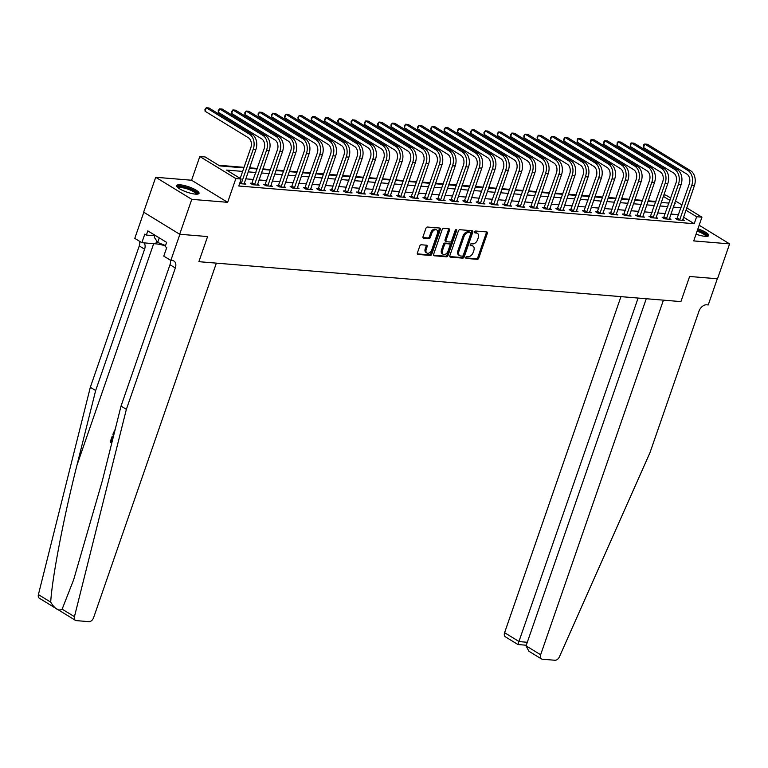 <?xml version="1.0" encoding="UTF-8"?>
<svg xmlns="http://www.w3.org/2000/svg" width="768" height="768" viewBox="0 0 768 768"><rect width="100%" height="100%" fill="white"/><g stroke="black" fill="none" stroke-linecap="round" stroke-linejoin="round"><path stroke-width="1.15" d="M465.782 257.405A1.046 0.691 121.5 0 0 466.186 258.422L477.264 259.344A1.488 0.989 121.5 0 0 478.781 258.058L487.325 233.395A1.488 0.989 121.5 0 0 487.066 232.032A1.488 0.989 121.5 0 0 486.758 231.936L475.67 231.024A1.046 0.691 121.5 0 0 475.008 232.934L476.438 233.059A4.781 3.149 121.5 0 1 477.418 233.366A4.781 3.149 121.5 0 1 478.262 237.715L477.552 239.77A4.781 3.149 121.5 0 1 472.694 243.878L471.264 243.763A1.046 0.691 121.5 0 0 470.592 245.683L472.032 245.798A4.781 3.149 121.5 0 1 473.002 246.115A4.781 3.149 121.5 0 1 473.846 250.464L473.136 252.518A4.781 3.149 121.5 0 1 468.278 256.627L466.848 256.512A1.046 0.691 121.5 0 0 465.782 257.405M195.427 194.131A11.866 2.813 19.1 0 0 199.037 193.354A11.866 2.813 19.1 0 0 192.778 188.419A11.866 2.813 19.1 0 0 180.23 184.819A11.866 2.813 19.1 0 0 176.621 185.597A11.866 2.813 19.1 0 0 182.88 190.531A11.866 2.813 19.1 0 0 195.427 194.131M696.067 234.163A11.866 2.813 19.1 0 0 705.091 236.333A11.866 2.813 19.1 0 0 708.701 235.565A11.866 2.813 19.1 0 0 697.901 228.845M421.296 244.771A1.488 0.989 121.5 0 0 419.779 246.058L417.389 252.979A1.488 0.989 121.5 0 0 417.648 254.333A1.488 0.989 121.5 0 0 417.955 254.429L430.262 255.456A1.488 0.989 121.5 0 0 431.779 254.17L440.323 229.498A1.488 0.989 121.5 0 0 440.064 228.144A1.488 0.989 121.5 0 0 439.757 228.048L427.45 227.03A1.488 0.989 121.5 0 0 425.923 228.307L423.034 236.669A1.488 0.989 121.5 0 0 423.293 238.032A1.488 0.989 121.5 0 0 423.6 238.128L428.87 238.56A1.488 0.989 121.5 0 0 430.387 237.274L431.827 233.136A3.994 2.64 121.5 0 1 436.704 229.958A3.994 2.64 121.5 0 1 437.405 233.597L431.779 249.83A3.994 2.64 121.5 0 1 426.902 253.008A3.994 2.64 121.5 0 1 426.202 249.37L427.142 246.662A1.488 0.989 121.5 0 0 426.874 245.309A1.488 0.989 121.5 0 0 426.566 245.213L421.296 244.771M143.808 212.285L134.784 238.368L141.84 242.688L144.816 234.106L146.381 235.056L147.83 230.87L166.627 242.39L165.178 246.576L166.742 247.526L163.766 256.118L170.832 260.438L179.894 234.269L207.581 236.563L198.883 261.686L680.909 301.603L689.616 276.48L680.909 301.603L663.427 300.154L540.634 654.758A4.56 3.014 121.5 0 0 541.44 658.915A4.56 3.014 121.5 0 0 542.371 659.213L554.966 660.259A4.56 3.014 121.5 0 0 559.402 656.842L649.958 452.707L698.909 311.357A7.603 5.021 -58.5 0 1 706.646 304.81L708.24 304.944L717.302 278.765L689.616 276.48L717.514 278.784L729.6 243.888L693.725 240.912L701.942 217.181L696.634 216.739L694.214 223.718L238.762 186L241.171 179.021L235.862 178.579L199.805 156.509L205.123 156.95L219.734 165.898L243.85 167.894M75.408 620.323L39.36 598.243A4.56 3.014 -58.5 0 1 38.4 594.605L90.326 387.274L95.654 390.538L76.944 465.254C63.638 517.69 52.166 577.555 50.698 602.141C54.874 609.014 58.694 611.347 62.15 609.149L74.448 616.685A4.56 3.014 121.5 0 0 75.408 620.323A4.56 3.014 121.5 0 0 76.339 620.621L88.934 621.667A4.56 3.014 121.5 0 0 93.571 617.741L216.365 263.136L198.883 261.686L207.581 236.563L179.683 234.25L191.77 199.344L227.645 202.32L235.862 178.579M449.837 255.667A1.488 0.989 121.5 0 0 450.096 257.021A1.488 0.989 121.5 0 0 450.403 257.117L462.71 258.144A1.488 0.989 121.5 0 0 464.227 256.858L472.771 232.186A1.488 0.989 121.5 0 0 472.512 230.832A1.488 0.989 121.5 0 0 472.205 230.736L459.888 229.709A1.488 0.989 121.5 0 0 458.371 230.995L449.837 255.667M446.486 256.8L434.179 255.773A1.488 0.989 121.5 0 1 433.872 255.677A1.488 0.989 121.5 0 1 433.613 254.323L442.147 229.651A1.488 0.989 121.5 0 1 443.664 228.365L448.934 228.806A1.488 0.989 121.5 0 1 449.242 228.902A1.488 0.989 121.5 0 1 449.51 230.266L446.045 240.269A1.488 0.989 121.5 0 0 446.304 241.622A1.488 0.989 121.5 0 0 446.611 241.718L450.106 242.016A1.488 0.989 121.5 0 0 451.622 240.73L455.232 230.314A1.046 0.691 121.5 0 1 456.691 230.438L448.003 255.514A1.488 0.989 121.5 0 1 446.486 256.8L445.517 256.195L433.546 255.206M179.683 234.25L143.635 212.17L155.722 177.274L191.77 199.344M729.6 243.888L699.158 225.235M694.214 223.718L683.501 217.162M678.662 214.694L670.906 214.051M665.376 213.59L657.619 212.947M652.09 212.496L644.333 211.853M638.803 211.392L631.046 210.749M625.517 210.288L617.76 209.645M612.23 209.194L604.474 208.55M598.944 208.09L591.187 207.446M585.658 206.995L577.901 206.352M572.371 205.891L564.614 205.248M559.085 204.787L551.328 204.144M545.798 203.693L538.042 203.05M532.512 202.589L524.755 201.946M519.226 201.494L511.469 200.851M505.939 200.39L498.182 199.747M492.653 199.286L484.896 198.643M479.366 198.192L471.61 197.549M466.08 197.088L458.323 196.445M452.794 195.984L445.037 195.35M439.507 194.89L431.75 194.246M426.221 193.786L418.464 193.142M412.934 192.691L405.178 192.048M399.648 191.587L391.891 190.944M386.362 190.483L378.605 189.85M373.075 189.389L365.318 188.746M359.789 188.285L352.032 187.642M346.502 187.19L338.746 186.547M333.216 186.086L325.459 185.443M319.93 184.982L312.173 184.339M306.643 183.888L298.886 183.245M293.357 182.784L285.6 182.141M280.07 181.69L272.314 181.046M266.784 180.586L259.027 179.942M253.498 179.482L245.741 178.838M677.194 218.573L675.456 218.429L677.894 219.917L684.269 220.445L682.694 219.475M663.907 217.469L662.17 217.325L664.608 218.822L670.982 219.35L669.408 218.381M650.621 216.365L648.883 216.23L651.322 217.718L657.696 218.246L656.122 217.277M637.334 215.27L635.597 215.126L638.035 216.614L644.41 217.142L642.835 216.182M624.048 214.166L622.31 214.022L624.749 215.52L631.123 216.048L629.549 215.078M610.762 213.072L609.024 212.928L611.462 214.416L617.837 214.944L616.262 213.974M597.475 211.968L595.738 211.824L598.176 213.312L604.55 213.84L602.976 212.88M584.189 210.864L582.451 210.72L584.89 212.218L591.264 212.746L589.69 211.776M570.902 209.77L569.165 209.626L571.603 211.114L577.978 211.642L576.403 210.682M557.616 208.666L555.878 208.522L558.317 210.019L564.691 210.547L563.117 209.578M544.33 207.571L542.592 207.427L545.03 208.915L551.405 209.443L549.83 208.474M531.043 206.467L529.306 206.323L531.744 207.811L538.118 208.339L536.544 207.379M517.757 205.363L516.019 205.219L518.458 206.717L524.832 207.245L523.258 206.275M504.47 204.269L502.733 204.125L505.171 205.613L511.546 206.141L509.971 205.181M491.184 203.165L489.446 203.021L491.885 204.518L498.259 205.046L496.685 204.077M477.898 202.07L476.16 201.926L478.598 203.414L484.973 203.942L483.398 202.973M464.611 200.966L462.874 200.822L465.312 202.31L471.686 202.838L470.112 201.878M451.325 199.862L449.587 199.718L452.026 201.216L458.4 201.744L456.826 200.774M438.038 198.768L436.301 198.624L438.739 200.112L445.114 200.64L443.539 199.67M424.752 197.664L423.014 197.52L425.453 199.018L431.827 199.546L430.253 198.576M411.466 196.57L409.728 196.426L412.166 197.914L418.541 198.442L416.966 197.472M398.179 195.466L396.442 195.322L398.88 196.81L405.254 197.338L403.68 196.378M384.893 194.362L383.155 194.218L385.594 195.715L391.968 196.243L390.394 195.274M371.606 193.267L369.869 193.123L372.307 194.611L378.682 195.139L377.107 194.17M358.32 192.163L356.582 192.019L359.021 193.517L365.395 194.045L363.821 193.075M345.034 191.059L343.296 190.925L345.734 192.413L352.109 192.941L350.534 191.971M331.747 189.965L330.01 189.821L332.448 191.309L338.822 191.837L337.248 190.877M318.461 188.861L316.723 188.717L319.162 190.214L325.536 190.742L323.962 189.773M305.174 187.766L303.437 187.622L305.875 189.11L312.25 189.638L310.675 188.669M291.888 186.662L290.15 186.518L292.589 188.006L298.963 188.534L297.389 187.574M278.602 185.558L276.864 185.414L279.302 186.912L285.677 187.44L284.102 186.47M265.315 184.464L263.578 184.32L266.016 185.808L272.39 186.336L270.816 185.376M252.029 183.36L250.291 183.216L252.73 184.714L259.104 185.242L257.53 184.272M244.243 183.168L245.818 184.138L239.578 183.619M655.91 201.456L648.154 200.813M642.624 200.362L634.867 199.718M629.338 199.258L621.581 198.614M616.051 198.154L608.294 197.51M602.765 197.059L595.008 196.416M589.478 195.955L581.722 195.312M576.192 194.851L568.435 194.218M562.906 193.757L555.149 193.114M549.619 192.653L541.862 192.01M536.333 191.558L528.576 190.915M523.046 190.454L515.29 189.811M509.76 189.35L502.003 188.707M496.474 188.256L488.717 187.613M483.187 187.152L475.43 186.509M469.901 186.058L462.144 185.414M456.614 184.954L448.858 184.31M443.328 183.85L435.571 183.206M430.042 182.755L422.285 182.112M416.755 181.651L408.998 181.008M403.469 180.557L395.712 179.914M390.182 179.453L382.426 178.81M376.896 178.349L369.139 177.706M363.61 177.254L355.853 176.611M350.323 176.15L342.566 175.507M337.037 175.056L329.28 174.413M323.75 173.952L315.994 173.309M310.464 172.848L302.707 172.205M297.178 171.754L289.421 171.11M283.891 170.65L276.134 170.006M270.605 169.546L262.848 168.912M257.318 168.451L249.562 167.808M244.032 167.347L218.678 165.254M227.645 202.32L191.587 180.24L155.722 177.274M191.587 180.24L199.805 156.509M663.859 194.938L665.894 195.101L670.752 198.077M242.63 171.408L226.56 170.074L241.171 179.021M681.082 207.715L673.325 207.072M667.795 206.611L660.038 205.968M654.509 205.517L646.752 204.874M641.222 204.413L633.466 203.77M627.936 203.309L620.179 202.666M614.65 202.214L606.893 201.571M601.363 201.11L593.606 200.467M588.077 200.006L580.32 199.373M574.79 198.912L567.034 198.269M561.504 197.808L553.747 197.165M548.218 196.714L540.461 196.07M534.931 195.61L527.174 194.966M521.645 194.506L513.888 193.862M508.358 193.411L500.602 192.768M495.072 192.307L487.315 191.664M481.786 191.213L474.029 190.57M468.499 190.109L460.742 189.466M455.213 189.005L447.456 188.362M441.926 187.91L434.17 187.267M428.64 186.806L420.883 186.163M415.354 185.712L407.597 185.069M402.067 184.608L394.31 183.965M388.781 183.504L381.024 182.861M375.494 182.41L367.738 181.766M362.208 181.306L354.451 180.662M348.922 180.211L341.165 179.568M335.635 179.107L327.878 178.464M322.349 178.003L314.592 177.36M309.062 176.909L301.306 176.266M295.776 175.805L288.019 175.162M282.49 174.701L274.733 174.067M269.203 173.606L261.446 172.963M255.917 172.502L248.16 171.859M696.634 216.739L685.91 210.173M675.437 200.947L682.022 204.979M686.717 207.859L701.942 217.181M674.534 203.558L675.197 203.616L674.64 203.27M669.946 200.4L663.36 196.368M249.379 168.355L257.136 168.989M262.666 169.45L270.422 170.093M275.942 170.554L283.709 171.197M289.229 171.648L296.995 172.291M302.515 172.752L310.282 173.395M315.802 173.856L323.568 174.499M329.088 174.95L336.854 175.594M342.374 176.054L350.141 176.698M355.661 177.149L363.427 177.792M368.947 178.253L376.714 178.896M382.234 179.357L390 180M395.52 180.451L403.286 181.094M408.806 181.555L416.573 182.198M422.093 182.65L429.859 183.293M435.379 183.754L443.146 184.397M448.666 184.858L456.432 185.501M461.952 185.952L469.718 186.595M475.238 187.056L483.005 187.699M488.525 188.16L496.291 188.794M501.811 189.254L509.578 189.898M515.098 190.358L522.864 191.002M528.384 191.453L536.15 192.096M541.67 192.557L549.437 193.2M554.957 193.661L562.723 194.294M568.243 194.755L576.01 195.398M581.53 195.859L589.296 196.502M594.816 196.954L602.582 197.597M608.102 198.058L615.869 198.701M621.389 199.162L629.155 199.805M634.675 200.256L642.442 200.899M647.962 201.36L655.728 202.003M661.248 202.454L669.014 203.098M473.002 246.115L472.032 245.52A4.781 3.149 121.5 0 0 471.053 245.203L472.032 245.798M470.131 245.126L471.053 245.203M477.418 233.366L476.448 232.771A4.781 3.149 121.5 0 0 475.469 232.464L476.438 233.059M474.538 232.387L475.469 232.464M465.715 257.875L476.294 258.749A1.488 0.989 121.5 0 0 477.811 257.462L486.355 232.8A1.488 0.989 121.5 0 0 486.413 231.907M449.77 256.55L461.741 257.539A1.488 0.989 121.5 0 0 463.258 256.262L471.802 231.59A1.488 0.989 121.5 0 0 471.859 230.707M462.23 256.128A1.046 0.691 121.5 0 0 463.296 255.226L470.794 233.578A1.046 0.691 121.5 0 0 470.39 232.56L468.883 232.435A4.781 3.149 121.5 0 0 464.026 236.544L458.899 251.338A4.781 3.149 121.5 0 0 459.744 255.686A4.781 3.149 121.5 0 0 460.714 256.003L462.23 256.128M469.786 232.186A1.046 0.691 121.5 0 0 469.421 231.955L470.39 232.56M459.744 255.686L458.765 255.091A4.781 3.149 121.5 0 1 457.92 250.742L463.046 235.939A4.781 3.149 121.5 0 1 467.904 231.83L469.421 231.955M445.632 241.123A1.488 0.989 121.5 0 1 445.334 241.027A1.488 0.989 121.5 0 1 445.066 239.674L448.531 229.67A1.488 0.989 121.5 0 0 448.598 228.778M445.517 256.195A1.488 0.989 121.5 0 0 447.034 254.918L455.712 229.834A1.046 0.691 121.5 0 0 455.779 229.574M442.445 250.646A3.994 2.64 121.5 0 0 443.155 254.285A3.994 2.64 121.5 0 0 448.032 251.107L450.01 245.386A1.488 0.989 121.5 0 0 449.75 244.032A1.488 0.989 121.5 0 0 449.443 243.926L445.949 243.638A1.488 0.989 121.5 0 0 444.432 244.925L442.445 250.646L441.475 250.051A3.994 2.64 121.5 0 0 442.176 253.69L443.155 254.285M449.002 243.658A1.488 0.989 121.5 0 0 448.771 243.427A1.488 0.989 121.5 0 0 448.464 243.331L449.443 243.926M441.475 250.051L443.453 244.33A1.488 0.989 121.5 0 1 444.97 243.043L448.464 243.331M426.902 253.008L425.933 252.413A3.994 2.64 121.5 0 1 425.222 248.774L426.163 246.067A1.488 0.989 121.5 0 0 426.23 245.184M436.704 229.958L435.725 229.363A3.994 2.64 121.5 0 0 430.848 232.541L431.827 233.136M422.966 237.562L427.891 237.965A1.488 0.989 121.5 0 0 429.418 236.678L430.848 232.541M417.322 253.862L429.293 254.851A1.488 0.989 121.5 0 0 430.81 253.574L439.354 228.902A1.488 0.989 121.5 0 0 439.411 228.019M682.541 220.301L694.378 185.741L691.718 185.52L679.632 220.061M676.752 219.216L689.28 184.032A7.603 5.424 -85.3 0 0 686.832 174.067L643.517 147.542L643.891 144.384L644.726 144.048L688.042 170.573A11.405 8.131 94.7 0 1 691.718 185.52M643.517 147.542L644.726 144.048L647.386 144.269L690.691 170.794A11.405 8.131 94.7 0 1 694.378 185.741M677.462 218.17L679.891 219.658M620.947 296.64L504.586 632.688L519.149 641.606L527.299 642.278M638.112 298.061L517.968 644.266M646.262 298.733L526.07 645.84L540.634 654.758M526.282 645.226L517.958 644.534L505.392 636.835A4.56 3.014 -58.5 0 1 504.586 632.688M541.44 658.915L528.874 651.226L526.07 645.84M112.186 441.446A19.805 4.694 19.1 0 0 111.907 441.302L113.03 438.067M113.424 436.502A19.805 4.694 19.1 0 0 112.723 436.147L113.405 436.56M62.15 609.149L73.67 579.677L102.326 480.797L121.037 406.08L169.987 264.73A7.603 5.021 121.5 0 0 170.294 260.112M121.037 406.08L126.374 409.344L175.325 267.994A7.603 5.021 121.5 0 0 173.981 261.072A7.603 5.021 121.5 0 0 172.426 260.573L170.832 260.438M90.326 387.274L139.267 245.914A7.603 5.021 121.5 0 0 139.574 241.306M144 242.87A7.603 5.021 121.5 0 1 144.605 249.187L95.654 390.538M74.448 616.685L126.374 409.344M141.84 242.688L155.712 243.84A17.107 4.061 -160.9 0 1 165.418 245.875M146.381 235.056L154.858 235.766M116.592 423.821L116.861 422.765M113.827 434.87L112.877 434.285L115.306 429.024M114.701 431.386L114.144 433.622M112.915 436.522L111.283 441.245L111.907 441.302M111.283 441.245L112.109 441.754M111.792 442.992L110.198 442.013L112.243 436.109M669.254 219.206L681.091 184.637L678.432 184.416L666.346 218.957M663.466 218.122L675.994 182.928A7.603 5.424 -85.3 0 0 673.546 172.963L630.23 146.438L630.605 143.29L631.44 142.954L674.755 169.469A11.405 8.131 94.7 0 1 678.432 184.416M630.23 146.438L631.44 142.954L634.099 143.174L677.405 169.69A11.405 8.131 94.7 0 1 681.091 184.637M664.176 217.066L666.605 218.563M655.968 218.102L667.805 183.542L665.146 183.322L653.059 217.862M650.179 217.018L662.707 181.824A7.603 5.424 -85.3 0 0 660.259 171.859L616.944 145.344L617.318 142.186L618.154 141.85L661.469 168.374A11.405 8.131 94.7 0 1 665.146 183.322M616.944 145.344L618.154 141.85L620.813 142.07L664.118 168.595A11.405 8.131 94.7 0 1 667.805 183.542M650.89 215.971L653.318 217.459M642.682 216.998L654.518 182.438L651.859 182.218L639.773 216.758M636.893 215.923L649.421 180.73A7.603 5.424 -85.3 0 0 646.973 170.765L603.658 144.24L604.032 141.091L604.867 140.755L648.182 167.27A11.405 8.131 94.7 0 1 651.859 182.218M603.658 144.24L604.867 140.755L607.526 140.966L650.832 167.491A11.405 8.131 94.7 0 1 654.518 182.438M637.603 214.867L640.032 216.365M629.395 215.904L641.232 181.334L638.573 181.114L626.486 215.664M623.606 214.819L636.134 179.626A7.603 5.424 -85.3 0 0 633.686 169.661L590.371 143.136L590.746 139.987L591.581 139.651L634.896 166.176A11.405 8.131 94.7 0 1 638.573 181.114M590.371 143.136L591.581 139.651L594.24 139.872L637.546 166.397A11.405 8.131 94.7 0 1 641.232 181.334M624.317 213.773L626.746 215.261M697.392 230.323A10.262 2.438 -160.9 0 1 706.675 236.371M705.869 236.381A9.504 2.256 19.1 0 0 697.094 231.197M708.202 236.064A11.789 2.794 19.1 0 0 697.507 229.987M177.706 187.488A10.262 2.438 -160.9 0 1 178.157 186.806A10.262 2.438 -160.9 0 1 189.802 188.87A10.262 2.438 -160.9 0 1 197.011 194.17M196.205 194.17A9.504 2.256 19.1 0 0 188.496 189.36A9.504 2.256 19.1 0 0 178.598 187.786A9.504 2.256 19.1 0 0 178.33 187.987M198.538 193.853A11.789 2.794 19.1 0 0 188.496 187.997A11.789 2.794 19.1 0 0 176.784 186.25A11.789 2.794 19.1 0 0 176.698 186.288M155.021 235.277L154.32 237.312L157.69 242.41L165.514 245.606M159.264 237.878L157.69 242.41M616.109 214.8L627.946 180.24L625.286 180.019L613.2 214.56M610.32 213.715L622.848 178.522A7.603 5.424 -85.3 0 0 620.4 168.566L577.085 142.042L577.459 138.883L578.294 138.547L621.61 165.072A11.405 8.131 94.7 0 1 625.286 180.019M577.085 142.042L578.294 138.547L580.954 138.768L624.259 165.293A11.405 8.131 94.7 0 1 627.946 180.24M611.03 212.669L613.459 214.157M602.822 213.706L614.659 179.136L612 178.915L599.914 213.456M597.034 212.621L609.562 177.427A7.603 5.424 -85.3 0 0 607.114 167.462L563.798 140.938L563.693 139.181L565.008 137.453L608.323 163.968A11.405 8.131 94.7 0 1 612 178.915M563.798 140.938L565.008 137.453L567.667 137.674L610.973 164.189A11.405 8.131 94.7 0 1 614.659 179.136M597.744 211.565L600.173 213.062M589.536 212.602L601.373 178.042L598.714 177.821L586.627 212.362M583.747 211.517L596.275 176.323A7.603 5.424 -85.3 0 0 593.827 166.358L550.512 139.843L550.406 138.086L551.722 136.349L595.037 162.874A11.405 8.131 94.7 0 1 598.714 177.821M550.512 139.843L551.722 136.349L554.381 136.57L597.686 163.094A11.405 8.131 94.7 0 1 601.373 178.042M584.458 210.47L586.886 211.958M576.25 211.498L588.086 176.938L585.427 176.717L573.341 211.258M570.461 210.422L582.989 175.229A7.603 5.424 -85.3 0 0 580.541 165.264L537.226 138.739L537.12 136.982L538.435 135.245L581.75 161.77A11.405 8.131 94.7 0 1 585.427 176.717M537.226 138.739L538.435 135.245L541.094 135.466L584.4 161.99A11.405 8.131 94.7 0 1 588.086 176.938M571.171 209.366L573.6 210.864M562.963 210.403L574.8 175.834L572.141 175.613L560.054 210.163M557.174 209.318L569.702 174.125A7.603 5.424 -85.3 0 0 567.254 164.16L523.939 137.635L523.834 135.878L525.149 134.15L568.464 160.675A11.405 8.131 94.7 0 1 572.141 175.613M523.939 137.635L525.149 134.15L527.808 134.371L571.114 160.896A11.405 8.131 94.7 0 1 574.8 175.834M557.885 208.272L560.314 209.76M549.677 209.299L561.514 174.739L558.854 174.518L546.768 209.059M543.888 208.214L556.416 173.021A7.603 5.424 -85.3 0 0 553.968 163.066L510.653 136.541L510.547 134.784L511.862 133.046L555.178 159.571A11.405 8.131 94.7 0 1 558.854 174.518M510.653 136.541L511.862 133.046L514.522 133.267L557.827 159.792A11.405 8.131 94.7 0 1 561.514 174.739M544.598 207.168L547.037 208.656M536.39 208.195L548.227 173.635L545.568 173.414L533.482 207.955M530.602 207.12L543.13 171.926A7.603 5.424 -85.3 0 0 540.682 161.962L497.366 135.437L497.261 133.68L498.576 131.952L541.891 158.467A11.405 8.131 94.7 0 1 545.568 173.414M497.366 135.437L498.576 131.952L501.235 132.173L544.541 158.688A11.405 8.131 94.7 0 1 548.227 173.635M531.312 206.064L533.75 207.562M523.104 207.101L534.941 172.541L532.282 172.32L520.195 206.861M517.315 206.016L529.843 170.822A7.603 5.424 -85.3 0 0 527.395 160.858L484.08 134.342L483.974 132.586L485.29 130.848L528.605 157.373A11.405 8.131 94.7 0 1 532.282 172.32M484.08 134.342L485.29 130.848L487.949 131.069L531.254 157.594A11.405 8.131 94.7 0 1 534.941 172.541M518.026 204.97L520.464 206.458M509.818 205.997L521.654 171.437L518.995 171.216L506.909 205.757M504.029 204.922L516.557 169.728A7.603 5.424 -85.3 0 0 514.109 159.763L470.794 133.238L470.688 131.482L472.003 129.744L515.318 156.269A11.405 8.131 94.7 0 1 518.995 171.216M470.794 133.238L472.003 129.744L474.662 129.965L517.968 156.49A11.405 8.131 94.7 0 1 521.654 171.437M504.739 203.866L507.178 205.363M496.531 204.902L508.368 170.333L505.709 170.112L493.622 204.662M490.742 203.818L503.27 168.624A7.603 5.424 -85.3 0 0 500.822 158.659L457.507 132.134L457.402 130.378L458.717 128.65L502.032 155.174A11.405 8.131 94.7 0 1 505.709 170.112M457.507 132.134L458.717 128.65L461.376 128.87L504.682 155.386A11.405 8.131 94.7 0 1 508.368 170.333M491.453 202.771L493.891 204.259M483.245 203.798L495.082 169.238L492.422 169.018L480.336 203.558M477.456 202.714L489.984 167.52A7.603 5.424 -85.3 0 0 487.536 157.555L444.221 131.04L444.115 129.283L445.43 127.546L488.746 154.07A11.405 8.131 94.7 0 1 492.422 169.018M444.221 131.04L445.43 127.546L448.09 127.766L491.395 154.291A11.405 8.131 94.7 0 1 495.082 169.238M478.166 201.667L480.605 203.155M469.958 202.694L481.795 168.134L479.136 167.914L467.05 202.454M464.17 201.619L476.698 166.426A7.603 5.424 -85.3 0 0 474.25 156.461L430.934 129.936L430.829 128.179L432.144 126.451L475.459 152.966A11.405 8.131 94.7 0 1 479.136 167.914M430.934 129.936L432.144 126.451L434.803 126.672L478.109 153.187A11.405 8.131 94.7 0 1 481.795 168.134M464.88 200.563L467.318 202.061M456.672 201.6L468.509 167.03L465.85 166.819L453.763 201.36M450.883 200.515L463.411 165.322A7.603 5.424 -85.3 0 0 460.963 155.357L417.648 128.842L417.542 127.085L418.858 125.347L462.173 151.872A11.405 8.131 94.7 0 1 465.85 166.819M417.648 128.842L418.858 125.347L421.517 125.568L464.822 152.093A11.405 8.131 94.7 0 1 468.509 167.03M451.594 199.469L454.032 200.957M443.386 200.496L455.222 165.936L452.563 165.715L440.477 200.256M437.597 199.421L450.125 164.227A7.603 5.424 -85.3 0 0 447.677 154.262L404.362 127.738L404.256 125.981L405.571 124.243L448.886 150.768A11.405 8.131 94.7 0 1 452.563 165.715M404.362 127.738L405.571 124.243L408.23 124.464L451.536 150.989A11.405 8.131 94.7 0 1 455.222 165.936M438.307 198.365L440.746 199.853M430.099 199.402L441.936 164.832L439.277 164.611L427.19 199.162M424.31 198.317L436.838 163.123A7.603 5.424 -85.3 0 0 434.39 153.158L391.075 126.634L390.97 124.877L392.285 123.149L435.6 149.664A11.405 8.131 94.7 0 1 439.277 164.611M391.075 126.634L392.285 123.149L394.944 123.37L438.25 149.885A11.405 8.131 94.7 0 1 441.936 164.832M425.021 197.261L427.459 198.758M416.813 198.298L428.65 163.738L425.99 163.517L413.904 198.058M411.024 197.213L423.552 162.019A7.603 5.424 -85.3 0 0 421.104 152.054L377.789 125.539L377.683 123.782L378.998 122.045L422.314 148.57A11.405 8.131 94.7 0 1 425.99 163.517M377.789 125.539L378.998 122.045L381.658 122.266L424.963 148.79A11.405 8.131 94.7 0 1 428.65 163.738M411.734 196.166L414.173 197.654M403.526 197.194L415.363 162.634L412.704 162.413L400.618 196.954M397.738 196.118L410.266 160.925A7.603 5.424 -85.3 0 0 407.818 150.96L364.502 124.435L364.397 122.678L365.712 120.95L409.027 147.466A11.405 8.131 94.7 0 1 412.704 162.413M364.502 124.435L365.712 120.95L368.371 121.162L411.677 147.686A11.405 8.131 94.7 0 1 415.363 162.634M398.448 195.062L400.886 196.56M390.24 196.099L402.077 161.53L399.418 161.318L387.331 195.859M384.451 195.014L396.979 159.821A7.603 5.424 -85.3 0 0 394.531 149.856L351.216 123.341L351.11 121.584L352.426 119.846L395.741 146.371A11.405 8.131 94.7 0 1 399.418 161.318M351.216 123.341L352.426 119.846L355.085 120.067L398.39 146.592A11.405 8.131 94.7 0 1 402.077 161.53M385.162 193.968L387.6 195.456M376.954 194.995L388.79 160.435L386.131 160.214L374.045 194.755M371.165 193.91L383.693 158.726A7.603 5.424 -85.3 0 0 381.245 148.762L337.93 122.237L337.824 120.48L339.139 118.742L382.454 145.267A11.405 8.131 94.7 0 1 386.131 160.214M337.93 122.237L339.139 118.742L341.798 118.963L385.104 145.488A11.405 8.131 94.7 0 1 388.79 160.435M371.875 192.864L374.314 194.352M363.667 193.901L375.504 159.331L372.845 159.11L360.758 193.651M357.878 192.816L370.406 157.622A7.603 5.424 -85.3 0 0 367.958 147.658L324.643 121.133L324.538 119.376L325.853 117.648L369.168 144.163A11.405 8.131 94.7 0 1 372.845 159.11M324.643 121.133L325.853 117.648L328.512 117.869L371.818 144.384A11.405 8.131 94.7 0 1 375.504 159.331M358.589 191.76L361.027 193.258M350.381 192.797L362.218 158.237L359.558 158.016L347.472 192.557M344.592 191.712L357.12 156.518A7.603 5.424 -85.3 0 0 354.672 146.554L311.357 120.038L311.251 118.282L312.566 116.544L355.882 143.069A11.405 8.131 94.7 0 1 359.558 158.016M311.357 120.038L312.566 116.544L315.226 116.765L358.531 143.29A11.405 8.131 94.7 0 1 362.218 158.237M345.302 190.666L347.741 192.154M337.094 191.693L348.931 157.133L346.272 156.912L334.186 191.453M331.306 190.618L343.834 155.424A7.603 5.424 -85.3 0 0 341.386 145.459L298.07 118.934L297.965 117.178L299.28 115.45L342.595 141.965A11.405 8.131 94.7 0 1 346.272 156.912M298.07 118.934L299.28 115.45L301.939 115.661L345.245 142.186A11.405 8.131 94.7 0 1 348.931 157.133M332.016 189.562L334.454 191.059M323.808 190.598L335.645 156.029L332.986 155.808L320.899 190.358M318.019 189.514L330.547 154.32A7.603 5.424 -85.3 0 0 328.099 144.355L284.784 117.83L284.678 116.074L285.994 114.346L329.309 140.87A11.405 8.131 94.7 0 1 332.986 155.808M284.784 117.83L285.994 114.346L288.653 114.566L331.958 141.091A11.405 8.131 94.7 0 1 335.645 156.029M318.73 188.467L321.168 189.955M310.522 189.494L322.358 154.934L319.699 154.714L307.613 189.254M304.733 188.41L317.261 153.216A7.603 5.424 -85.3 0 0 314.813 143.261L271.498 116.736L271.392 114.979L272.707 113.242L316.022 139.766A11.405 8.131 94.7 0 1 319.699 154.714M271.498 116.736L272.707 113.242L275.366 113.462L318.672 139.987A11.405 8.131 94.7 0 1 322.358 154.934M305.443 187.363L307.882 188.851M297.235 188.4L309.072 153.83L306.413 153.61L294.326 188.15M291.446 187.315L303.974 152.122A7.603 5.424 -85.3 0 0 301.526 142.157L258.211 115.632L258.106 113.875L259.421 112.147L302.736 138.662A11.405 8.131 94.7 0 1 306.413 153.61M258.211 115.632L259.421 112.147L262.08 112.368L305.386 138.883A11.405 8.131 94.7 0 1 309.072 153.83M292.157 186.259L294.595 187.757M283.949 187.296L295.786 152.736L293.126 152.515L281.04 187.056M278.16 186.211L290.688 151.018A7.603 5.424 -85.3 0 0 288.24 141.053L244.925 114.538L244.819 112.781L246.134 111.043L289.45 137.568A11.405 8.131 94.7 0 1 293.126 152.515M244.925 114.538L246.134 111.043L248.794 111.264L292.099 137.789A11.405 8.131 94.7 0 1 295.786 152.736M278.87 185.165L281.309 186.653M270.662 186.192L282.499 151.632L279.84 151.411L267.754 185.952M264.874 185.117L277.402 149.923A7.603 5.424 -85.3 0 0 274.954 139.958L231.638 113.434L231.533 111.677L232.848 109.939L276.163 136.464A11.405 8.131 94.7 0 1 279.84 151.411M231.638 113.434L232.848 109.939L235.507 110.16L278.813 136.685A11.405 8.131 94.7 0 1 282.499 151.632M265.584 184.061L268.022 185.558M257.376 185.098L269.213 150.528L266.554 150.307L254.467 184.858M251.587 184.013L264.115 148.819A7.603 5.424 -85.3 0 0 261.667 138.854L218.352 112.33L218.246 110.573L219.562 108.845L262.877 135.37A11.405 8.131 94.7 0 1 266.554 150.307M218.352 112.33L219.562 108.845L222.221 109.066L265.526 135.59A11.405 8.131 94.7 0 1 269.213 150.528M252.298 182.966L254.736 184.454M244.09 183.994L255.926 149.434L253.267 149.213L241.181 183.754M240.202 178.426L250.829 147.715A7.603 5.424 -85.3 0 0 248.381 137.76L205.066 111.235L204.96 109.478L206.275 107.741L249.59 134.266A11.405 8.131 94.7 0 1 253.267 149.213M205.066 111.235L206.275 107.741L208.934 107.962L252.24 134.486A11.405 8.131 94.7 0 1 255.926 149.434M239.981 182.458L241.45 183.35M486.355 232.8L487.325 233.395M477.811 257.462L478.781 258.058M476.294 258.749L477.264 259.344M471.802 231.59L472.771 232.186M463.258 256.262L464.227 256.858M461.741 257.539L462.71 258.144M449.875 256.79L450.403 257.117M467.904 231.83L468.883 232.435M463.046 235.939L464.026 236.544M457.92 250.742L458.899 251.338M433.651 255.456L434.179 255.773M448.531 229.67L449.51 230.266M445.066 239.674L446.045 240.269M455.712 229.834L456.691 230.438M447.034 254.918L448.003 255.514M444.97 243.043L445.949 243.638M443.453 244.33L444.432 244.925M426.163 246.067L427.142 246.662M425.222 248.774L426.202 249.37M429.418 236.678L430.387 237.274M427.891 237.965L428.87 238.56M423.072 237.802L423.6 238.128M439.354 228.902L440.323 229.498M430.81 253.574L431.779 254.17M429.293 254.851L430.262 255.456M417.427 254.112L417.955 254.429M690.691 170.794L688.042 170.573M76.944 465.254L153.677 243.667M169.987 264.73L175.325 267.994M144.605 249.187L139.267 245.914M38.4 594.605L50.698 602.141M156.72 240.941L155.712 243.84M677.405 169.69L674.755 169.469M664.118 168.595L661.469 168.374M650.832 167.491L648.182 167.27M637.546 166.397L634.896 166.176M624.259 165.293L621.61 165.072M610.973 164.189L608.323 163.968M597.686 163.094L595.037 162.874M584.4 161.99L581.75 161.77M571.114 160.896L568.464 160.675M557.827 159.792L555.178 159.571M544.541 158.688L541.891 158.467M531.254 157.594L528.605 157.373M517.968 156.49L515.318 156.269M504.682 155.386L502.032 155.174M491.395 154.291L488.746 154.07M478.109 153.187L475.459 152.966M464.822 152.093L462.173 151.872M451.536 150.989L448.886 150.768M438.25 149.885L435.6 149.664M424.963 148.79L422.314 148.57M411.677 147.686L409.027 147.466M398.39 146.592L395.741 146.371M385.104 145.488L382.454 145.267M371.818 144.384L369.168 144.163M358.531 143.29L355.882 143.069M345.245 142.186L342.595 141.965M331.958 141.091L329.309 140.87M318.672 139.987L316.022 139.766M305.386 138.883L302.736 138.662M292.099 137.789L289.45 137.568M278.813 136.685L276.163 136.464M265.526 135.59L262.877 135.37M252.24 134.486L249.59 134.266M469.632 232.032L470.602 232.627M445.334 241.027L446.304 241.622M448.771 243.427L449.75 244.032"/></g></svg>
